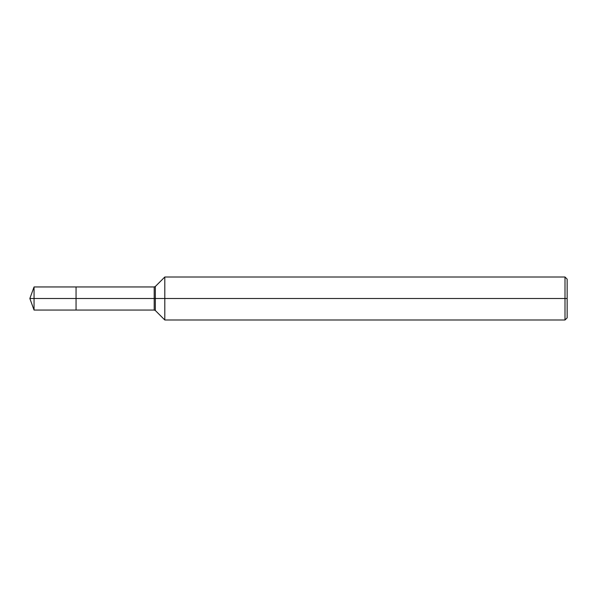<?xml version="1.0" encoding="UTF-8"?>
<svg xmlns="http://www.w3.org/2000/svg" width="597" height="597" viewBox="0 0 597 597"><rect width="100%" height="100%" fill="white"/><g stroke="black" fill="none" stroke-linecap="round" stroke-linejoin="round"><path stroke-width="0.9" d="M164.809 319.992L164.809 277.008L565.001 277.008L565.001 319.992L164.809 319.992L155.339 310.522L155.339 286.478L164.809 277.008M154.198 286.948L154.198 310.052L76.058 310.052L76.058 286.948L34.051 286.948L76.058 286.948L76.058 310.052L76.058 286.948L154.198 286.948L155.339 286.478M565.001 319.992L567.15 317.843L567.15 279.157L565.001 277.008M76.058 298.5L29.85 298.5L34.051 310.052L76.058 310.052L34.051 310.052L34.051 286.948L34.051 310.052L29.85 298.5L34.051 286.948L29.85 298.5L567.15 298.5M154.198 310.052L155.339 310.522"/></g></svg>
